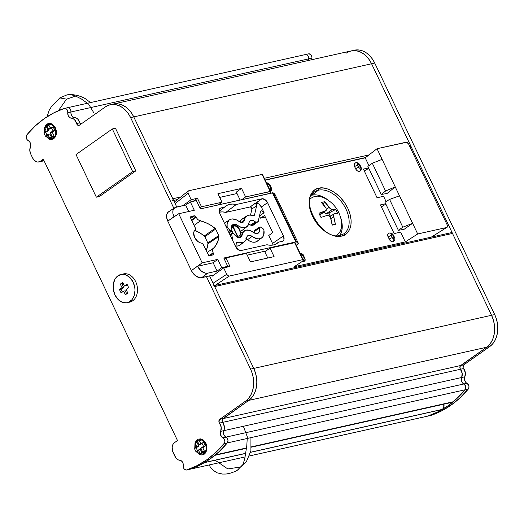 <?xml version="1.0" encoding="UTF-8"?>
<svg xmlns="http://www.w3.org/2000/svg" width="524" height="524" viewBox="0 0 524 524"><rect width="100%" height="100%" fill="white"/><g stroke="black" fill="none" stroke-linecap="round" stroke-linejoin="round"><path stroke-width="0.79" d="M427.368 416.194A3.432 2.548 -102.6 0 0 427.564 416.161A3.432 2.548 -102.6 0 0 427.754 416.108L249.483 455.939L427.754 416.108A134.91 100.163 -102.6 0 0 442.23 409.506L250.596 452.317L442.23 409.506A4.821 3.576 -102.6 0 0 442.433 409.375L250.616 452.232L442.433 409.375A4.821 3.576 -102.6 0 0 443.854 404.181M204.635 462.502L245.763 453.312L204.635 462.502M53.867 137.426A6.747 5.011 77.4 0 1 52.426 137.078M50.055 127.581L53.893 126.729M251.402 447.175L452.035 402.353A4.821 3.576 -102.6 0 0 453.024 401.915L251.422 446.952L453.024 401.915A4.821 3.576 -102.6 0 0 453.214 401.764L251.428 446.848L453.214 401.764A134.91 100.163 -102.6 0 0 465.122 389.784L227.298 442.918A134.91 100.163 77.4 0 1 215.384 454.904A4.821 3.576 77.4 0 1 215.194 455.048M246.575 447.935L215.384 454.904L246.575 447.935M215.213 455.042L246.562 448.04L215.213 455.042M204.707 452.507L203.535 452.769A6.747 5.011 77.4 0 1 202.899 452.553M199.827 441.581A6.747 5.011 77.4 0 1 201.458 440.016M227.298 442.918L465.122 389.784A3.432 2.548 -102.6 0 0 465.725 386.601A3.432 2.548 -102.6 0 0 463.832 383.981L226.008 437.114A3.432 2.548 77.4 0 1 227.894 439.741A3.432 2.548 77.4 0 1 227.298 442.918L224.148 443.618A134.91 100.163 77.4 0 1 206.862 459.725L210.013 459.024A134.91 100.163 -102.6 0 0 227.298 442.918A3.432 2.548 -102.6 0 0 227.894 439.741A3.432 2.548 -102.6 0 0 226.008 437.114A4.336 3.223 77.4 0 1 223.846 430.643L461.677 377.509A4.336 3.223 -102.6 0 0 463.832 383.981L222.857 437.815A4.336 3.223 77.4 0 1 220.696 431.35L461.677 377.509A6.747 5.011 -102.6 0 0 460.485 369.243L222.661 422.383A6.747 5.011 77.4 0 1 223.846 430.643A6.747 5.011 -102.6 0 0 222.661 422.383A2.41 1.788 77.4 0 1 222.838 418.663L460.661 365.523A2.41 1.788 -102.6 0 0 460.485 369.243L219.51 423.084A2.41 1.788 77.4 0 1 219.687 419.364L245.612 401.102L248.762 400.395L486.586 347.261L460.661 365.523L222.838 418.663L248.762 400.395L486.586 347.261A24.091 17.888 -102.6 0 0 491.551 315.284L253.727 368.418A24.091 17.888 77.4 0 1 248.762 400.395A24.091 17.888 -102.6 0 0 253.727 368.418L214.683 286.569L452.513 233.435L491.551 315.284L250.577 369.125L206.449 276.613L250.577 369.125A24.091 17.888 77.4 0 1 245.612 401.102L248.762 400.395L222.838 418.663L219.687 419.364L222.838 418.663A2.41 1.788 -102.6 0 0 222.661 422.383L219.51 423.084A6.747 5.011 77.4 0 1 220.696 431.35L223.846 430.643A4.336 3.223 -102.6 0 0 226.008 437.114L222.857 437.815A3.432 2.548 77.4 0 1 224.75 440.442A3.432 2.548 77.4 0 1 224.148 443.618L227.298 442.918L228.006 440.625L227.193 438.136L224.678 436.04L223.774 434.37L223.479 432.444L224.37 428.639L224.338 426.425L222.176 421.427L222.268 419.357L248.762 400.395L251.52 397.906L253.78 394.696L255.457 390.884L256.485 386.614L256.826 382.061L256.465 377.391L255.417 372.787L253.727 368.418L250.577 369.125L252.267 373.488L253.315 378.092L253.675 382.762L253.334 387.321L252.306 391.585L250.629 395.397L248.369 398.613L245.612 401.102L219.366 419.665L219.025 422.134L221.187 427.132L220.394 434.121L221.528 436.747L224.469 439.597L224.855 441.326L224.547 442.976L215.914 452.363L206.862 459.725A134.91 100.163 77.4 0 1 186.773 469.949L189.924 469.249A3.432 2.548 77.4 0 1 189.734 469.301A3.432 2.548 -102.6 0 0 189.924 469.249A134.91 100.163 -102.6 0 0 210.013 459.024L206.862 459.725L197.109 465.613L186.773 469.949A3.432 2.548 77.4 0 1 186.59 470.002A3.432 2.548 77.4 0 1 183.276 465.705L183.413 467.46L184.206 469.006L186.118 470.048L189.924 469.249L200.26 464.906L210.013 459.024L219.065 451.662L227.298 442.918M213.458 285.796A1.448 1.074 77.4 0 1 214.683 286.569L452.513 233.435A1.448 1.074 -102.6 0 0 451.288 232.663L214.231 285.626M111.605 104.571L115.018 103.785L118.575 103.909L122.131 104.951L125.557 106.85L128.714 109.549L131.478 112.942L133.751 116.898L176.732 207L133.751 116.898L130.607 117.599L173.87 208.31L130.607 117.599L128.328 113.649L125.563 110.256L122.406 107.558L118.981 105.652L115.424 104.617L111.867 104.492L108.455 105.278L105.304 106.948A24.091 17.888 77.4 0 1 110.223 104.748A24.091 17.888 77.4 0 1 130.607 117.599L133.751 116.898A24.091 17.888 -102.6 0 0 113.367 104.047A24.091 17.888 77.4 0 1 133.751 116.898L371.582 63.764L410.62 145.613L410.79 146.707L410.325 147.532A1.448 1.074 -102.6 0 0 410.62 145.613L409.486 145.869L410.62 145.613L371.582 63.764L133.751 116.898L172.796 198.747A1.448 1.074 77.4 0 1 172.494 200.666M365.614 157.521L265.124 179.974L365.614 157.521M177.433 199.565L173.595 200.423L177.433 199.565M368.994 154.914L264.325 178.298L368.994 154.914M180.682 196.985L172.796 198.747L180.682 196.985M451 402.38L453.024 401.915A4.821 3.576 -102.6 0 0 453.214 401.764A134.91 100.163 -102.6 0 0 465.122 389.784L465.764 388.356L465.443 385.756L462.509 382.906L461.369 380.28L462.161 373.291L460 368.293L460.098 366.217L486.586 347.261L489.344 344.772L491.604 341.556L493.281 337.744L494.309 333.48L494.649 328.921L494.289 324.251L493.241 319.647L491.551 315.284L371.582 63.764A24.091 17.888 -102.6 0 0 351.198 50.913A24.091 17.888 77.4 0 1 371.582 63.764L369.309 59.808L366.538 56.415L363.381 53.717L359.962 51.81L356.405 50.776L352.849 50.651L349.429 51.437L346.285 53.107A24.091 17.888 77.4 0 1 351.198 50.913L354.348 50.206A24.091 17.888 -102.6 0 1 374.732 63.057L372.459 59.107L369.689 55.714L366.531 53.009L363.112 51.11L359.556 50.075L355.999 49.944L352.58 50.73M80.932 124.516L79.786 122.845L76.635 123.546L77.781 125.223L79.379 125.21L105.304 106.948L79.379 125.21A2.41 1.788 77.4 0 1 78.888 125.433A2.41 1.788 77.4 0 1 76.635 123.546L74.585 119.767L73.026 118.634L69.862 117.684L68.186 115.562L67.779 112.699L70.93 111.992L71.035 113.924L71.781 115.706L73.013 116.983L74.48 117.481L71.33 118.188A4.336 3.223 77.4 0 1 67.779 112.699L67.642 110.937L66.849 109.398L65.618 108.488L64.282 108.448L53.946 112.791L44.193 118.679L35.141 126.035L26.907 134.779L26.272 136.207L26.311 137.956L27.012 139.561L28.198 140.583A3.432 2.548 77.4 0 1 26.311 137.956A3.432 2.548 77.4 0 1 26.907 134.779A134.91 100.163 77.4 0 1 64.282 108.448A3.432 2.548 77.4 0 1 64.472 108.396A3.432 2.548 77.4 0 1 67.779 112.699L70.93 111.992A3.432 2.548 -102.6 0 0 67.616 107.695A3.432 2.548 -102.6 0 0 67.432 107.748A3.432 2.548 77.4 0 1 67.616 107.695A3.432 2.548 77.4 0 1 70.93 111.992A4.336 3.223 -102.6 0 0 74.48 117.481L71.33 118.188A6.747 5.011 77.4 0 1 76.635 123.546L79.786 122.845A6.747 5.011 -102.6 0 0 74.48 117.481A6.747 5.011 77.4 0 1 79.786 122.845A2.41 1.788 -102.6 0 0 80.65 124.312A2.41 1.788 77.4 0 1 79.786 122.845L77.735 119.066L76.17 117.926L74.48 117.481A4.336 3.223 77.4 0 1 70.93 111.992L308.76 58.858A4.336 3.223 -102.6 0 0 308.787 60.384A4.336 3.223 77.4 0 1 308.76 58.858A3.432 2.548 -102.6 0 0 305.446 54.562A3.432 2.548 -102.6 0 0 305.256 54.614A3.432 2.548 77.4 0 1 305.446 54.562A3.432 2.548 77.4 0 1 308.76 58.858L308.616 57.103L307.824 55.557L306.592 54.647L305.256 54.614L306.592 54.647L307.824 55.557L308.616 57.103L308.76 58.858L311.911 58.151L311.924 57.28L311.439 55.57L310.398 54.3L308.407 53.907A3.432 2.548 -102.6 0 1 308.597 53.854A3.432 2.548 -102.6 0 1 311.911 58.151A4.336 3.223 -102.6 0 0 311.937 59.684M67.432 107.748L68.768 107.78L70 108.697L70.792 110.237L70.93 111.992L311.911 58.151L312.016 60.083M204.55 453.928L204.367 453.535M204.602 462.509A4.821 3.576 77.4 0 1 204.399 462.64L245.749 453.404L204.399 462.64A134.91 100.163 77.4 0 1 189.924 469.249L189.269 469.347M47.18 123.998A4.821 3.576 77.4 0 1 47.219 124.077L47.592 124.85M43.924 160.495L43.42 160.606A7.225 5.364 77.4 0 1 41.946 161.268A7.225 5.364 -102.6 0 0 43.42 160.606L43.924 160.495M43.839 160.311L40.269 161.313L43.295 159.178L177.498 440.54L174.472 442.675L172.966 444.385L172.154 446.808L172.475 450.961L175.92 458.002L178.363 459.915L181.193 460.714L182.424 461.991L183.171 463.773L183.276 465.705A4.336 3.223 77.4 0 0 179.725 460.216A6.747 5.011 77.4 0 1 175.016 456.528L172.986 452.264A7.225 5.364 77.4 0 1 174.472 442.675L177.498 440.54L43.295 159.178L40.269 161.313A7.225 5.364 77.4 0 1 38.796 161.968A7.225 5.364 77.4 0 1 32.678 158.11L34.191 160.318L37.23 162.008L39.326 161.811L43.839 160.311L42.477 161.11L40.381 161.307M430.243 415.506L427.754 416.108A134.91 100.163 -102.6 0 0 442.23 409.506A4.821 3.576 -102.6 0 0 442.433 409.375L443.769 407.469L443.763 403.853M430.518 415.493A3.432 2.548 -102.6 0 0 430.715 415.46A3.432 2.548 -102.6 0 0 430.905 415.408L441.241 411.065L450.994 405.183L447.843 405.884A134.91 100.163 77.4 0 1 427.754 416.108L438.09 411.772L447.843 405.884L456.889 398.522L465.122 389.784A134.91 100.163 77.4 0 1 447.843 405.884L450.994 405.183A134.91 100.163 -102.6 0 0 468.273 389.077L465.122 389.784L465.764 388.356L465.443 385.756L462.509 382.906L461.605 381.236L461.303 379.304L462.201 375.498L462.161 373.291L460.485 369.243A6.747 5.011 77.4 0 1 461.677 377.509L464.827 376.808A6.747 5.011 -102.6 0 0 463.635 368.542L460.485 369.243L459.882 367.756L460.347 365.824L486.586 347.261L489.344 344.772L491.604 341.556L493.281 337.744L494.309 333.48L494.649 328.921L494.289 324.251L493.241 319.647L491.551 315.284L452.513 233.435L451.812 232.715L450.994 232.794M308.865 60.791L308.76 58.858L308.865 60.791M249.483 455.952L427.564 416.161A3.432 2.548 77.4 0 0 427.754 416.108L430.905 415.408A134.91 100.163 -102.6 0 0 450.994 405.183L460.039 397.821L468.672 388.428L468.98 386.784L468.594 385.048L465.659 382.206L464.519 379.572L465.312 372.584L463.151 367.593L463.498 365.117L489.737 346.554L492.495 344.065L494.754 340.855L496.431 337.043L497.459 332.773L497.8 328.221L497.44 323.55L496.392 318.946L494.702 314.583L374.732 63.057L494.702 314.583L491.551 315.284L371.582 63.764L369.309 59.808L366.538 56.415L363.381 53.717L359.962 51.81L356.405 50.776L352.849 50.651L349.429 51.437M465.122 389.784L468.273 389.077A3.432 2.548 -102.6 0 0 468.875 385.9A3.432 2.548 -102.6 0 0 466.982 383.273L463.832 383.981A3.432 2.548 77.4 0 1 465.725 386.601A3.432 2.548 77.4 0 1 465.122 389.784M464.827 376.808A4.336 3.223 -102.6 0 0 466.982 383.273L463.832 383.981A4.336 3.223 77.4 0 1 461.677 377.509L464.827 376.808M371.582 63.764L374.732 63.057L371.582 63.764M486.586 347.261L489.737 346.554A24.091 17.888 -102.6 0 0 494.702 314.583L491.551 315.284A24.091 17.888 77.4 0 1 486.586 347.261L489.737 346.554L463.812 364.822L460.661 365.523L486.586 347.261M463.812 364.822A2.41 1.788 -102.6 0 0 463.635 368.542L460.485 369.243A2.41 1.788 77.4 0 1 460.661 365.523L463.812 364.822M30.647 153.853L32.678 158.11L30.647 153.853A6.747 5.011 77.4 0 1 30.359 147.054L29.789 150.381L30.647 153.853M28.198 140.583A4.336 3.223 77.4 0 1 30.359 147.054L30.726 145.253L30.431 143.327L29.527 141.657L28.198 140.583M209.6 275.912L253.727 368.418L209.6 275.912M44.298 132.5L44.56 127.456L45.896 125.066L47.907 123.651L50.278 123.428L52.649 124.424L55.439 127.843L56.369 130.889L56.376 134.026L55.452 136.777L53.749 138.716L51.516 139.548L49.099 139.155L45.758 136.188M194.771 447.974L195.033 442.924L196.369 440.533L198.373 439.119L200.744 438.896L203.122 439.898L205.906 443.311L206.836 446.363L206.842 449.5L205.925 452.245L204.222 454.184L201.989 455.015L199.572 454.622L196.225 451.655M115.477 128.262L135.808 170.889L99.495 196.474L96.344 197.181L76.013 154.547L112.326 128.963L132.657 171.597L96.344 197.181L132.657 171.597L112.326 128.963L115.477 128.262L135.808 170.889L132.657 171.597L135.808 170.889L99.495 196.474L96.344 197.181L76.013 154.547L112.326 128.963L115.477 128.262M49.046 124.358L50.147 123.409M53.592 138.821L52.223 138.441M199.52 439.833L200.613 438.876M204.059 454.288L202.696 453.908M189.544 469.334A3.432 2.548 -102.6 0 0 189.734 469.301L186.59 470.002M394.48 237.359A2.41 0.478 154.5 0 0 393.819 237.326A1.205 0.773 -125.2 0 1 393.544 238.571A2.41 1.788 77.4 0 1 393.046 241.767A3.616 2.312 54.8 0 0 393.629 241.499M389.496 233.016A2.41 1.788 77.4 0 0 388.978 233.239A3.616 2.312 54.8 0 0 388.395 233.501A3.616 2.312 54.8 0 0 388.14 236.966A2.41 0.478 -25.5 0 1 391.231 235.545A1.205 0.773 -125.2 0 1 391.507 234.307A2.41 1.788 -102.6 0 0 389.496 233.016A2.41 1.788 77.4 0 1 391.507 234.307L392.804 235.197L393.956 237.745L393.544 238.571L392.247 237.68L391.094 235.125L391.507 234.307A1.205 0.773 -125.2 0 1 392.804 235.197A2.41 0.478 -25.5 0 1 393.465 235.224A2.41 0.478 154.5 0 0 392.804 235.197L393.819 237.326A2.41 0.478 -25.5 0 1 394.48 237.352L393.465 235.224C392.437 233.553 391.101 232.82 389.47 233.023L388.422 233.481M355.429 162.899L354.204 164.208L354.591 166.625A3.616 2.312 54.8 0 1 354.84 163.161A3.616 2.312 54.8 0 1 355.429 162.899A2.41 1.788 77.4 0 1 355.947 162.676A2.41 1.788 77.4 0 1 357.958 163.966A1.205 0.773 -125.2 0 1 359.254 164.857A2.41 0.478 -25.5 0 1 359.916 164.883A2.41 0.478 154.5 0 0 359.254 164.857L357.958 163.966L357.676 165.204A2.41 0.478 154.5 0 0 354.591 166.625L355.606 168.754A3.616 2.312 54.8 0 0 359.497 171.427A2.41 1.788 -102.6 0 0 359.988 168.23A1.205 0.773 -125.2 0 1 358.691 167.339A2.41 0.478 154.5 0 0 355.606 168.754A2.41 0.478 -25.5 0 1 358.691 167.339L357.676 165.204L358.947 167.732L359.988 168.23A2.41 1.788 77.4 0 1 359.497 171.427A3.616 2.312 54.8 0 0 360.08 171.158M340.043 235.433L341.537 236.088L340.312 235.322C322.843 241.223 299.021 200.816 314.236 192.112A25.571 16.368 -125.2 0 1 318.461 190.179L311.898 195.131A25.296 16.192 54.8 0 0 311.531 195.223M367.874 166.37L381.276 194.469L385.566 191.005L372.322 163.239L367.874 166.37L372.322 163.239L382.114 159.368L395.24 186.878L385.566 191.005L381.276 194.469L387.059 193.474L395.24 186.878L399.491 195.806L389.574 199.415L399.491 195.806L417.7 233.973L405.314 241.905L294.115 266.749L302.82 261.109L294.115 266.749L405.314 241.905L400.637 232.112L405.314 241.905L417.7 233.973L446.677 227.495L417.7 233.973L412.617 223.316L404.142 229.283L412.617 223.316L382.114 159.368L372.322 163.239L385.566 191.005L395.24 186.878L387.059 193.474M384.97 202.218L389.574 199.415L384.97 202.218L398.371 230.318L402.818 227.187L412.617 223.316L402.818 227.187L389.574 199.415L402.818 227.187L398.371 230.318L404.142 229.283M363.387 169.082L368.608 167.916L363.387 169.082L377.057 197.751L383.561 196.304L386.064 201.557L383.561 196.304L377.057 197.751M364.311 171.021L368.791 168.296L364.311 171.021M394.14 233.56L400.637 232.112L394.14 233.56L380.463 204.891L385.684 203.725L380.463 204.891M201.517 206.79L199.899 207.93L201.517 206.79L221.993 202.218L218.135 204.936L221.993 202.218L217.925 193.69L221.993 202.218L201.517 206.79L197.45 198.268L193.081 201.347L197.45 198.268L201.517 206.79M224.305 259.085L225.916 257.952L229.984 266.474L223.683 267.882L226.735 274.281L213.091 283.229L226.735 274.281L227.914 275.683L226.735 274.281L223.683 267.882L212.024 276.312L211.617 275.46L212.024 276.312L223.683 267.882L229.984 266.474L225.916 257.952L224.305 259.085M246.391 253.374L225.916 257.952L246.391 253.374L250.459 261.902L246.391 253.374M303.121 259.649L295.005 242.619L294.606 242.605L302.741 259.655L229.329 276.056L227.914 275.683L229.329 276.056L214.997 285.456L229.329 276.056L302.741 259.655L294.606 242.605L270.017 248.094L274.085 256.622L270.017 248.094L264.797 251.775L267.784 258.031M274.085 256.622L250.459 261.902L274.085 256.622M302.741 259.655L303.141 259.681L302.82 261.109L303.141 259.681L302.741 259.655L303.141 259.681L295.005 242.619M295.012 242.645L270.017 248.094L264.797 251.775M431.291 237.13L446.677 227.495L431.291 237.13M447.241 225.012L408.602 144.015L406.69 142.259L377.031 148.711L365.208 157.835L368.929 165.63L365.208 157.835L265.216 180.171L365.208 157.835L377.031 148.711L406.015 142.233L407.423 142.613L408.602 144.015L447.241 225.012L447.496 226.623L446.677 227.495L447.208 227.2L447.509 225.857M431.475 237.09L446.677 227.495M270.712 192.688L269.958 193.356L270.712 192.688L270.607 191.483L270.712 192.688M236.331 192.092L241.551 188.411L217.925 193.69L241.551 188.411L245.618 196.939L241.761 199.657L245.618 196.939L241.551 188.411L236.331 192.092L240.116 200.024M270.594 191.443L262.485 174.446L262.072 174.394L270.207 191.443L245.618 196.939L270.607 191.483L262.478 174.42M188.24 190.991L188.66 190.795L187.841 191.666L188.103 193.277L175.101 203.587L188.103 193.277L187.841 191.666L188.66 190.795L262.367 174.368L270.207 191.443L270.607 191.463M182.935 205.611L191.149 199.677L197.45 198.268L191.149 199.677L188.103 193.277L191.149 199.677L182.935 205.611M262.072 174.394L188.66 190.795M340.633 234.071L341.812 230.73L342.251 226.879L341.936 222.667L340.659 217.604A25.296 16.192 54.8 0 1 339.847 235.414M315.324 194.843L311.898 195.131A25.296 16.192 54.8 0 1 328.574 200.456L322.882 196.854L319.037 195.426M311.898 195.131L318.461 190.179A25.571 16.368 -125.2 0 1 344.569 206.41A25.571 16.368 -125.2 0 1 343.685 233.914L340.312 235.322M312.907 193.304A25.571 16.368 -125.2 0 1 318.461 190.179L318.73 188.28C313.11 188.47 304.274 198.386 312.468 216.13C321.153 233.769 336.827 238.204 341.537 236.088C347.163 235.898 355.999 225.988 347.798 208.238C339.12 190.598 323.439 186.164 318.73 188.28L318.461 190.179A25.571 16.368 -125.2 0 1 343.934 205.343A25.571 16.368 -125.2 0 1 344.949 232.944M269.153 188.948L270.142 189.21L270.712 188.601L269.513 185.339L268.157 184.107L267.129 184.703M270.522 191.293L271.629 189.616L271.19 187.5A2.41 0.478 154.5 0 0 270.528 187.474L270.345 191.339L270.142 189.21L269.493 189.131M267.247 184.415L267.699 184.094L266.284 182.817L269.513 185.339A2.41 0.478 -25.5 0 1 270.174 185.365A2.41 0.478 -25.5 0 1 270.168 185.483A2.41 0.478 154.5 0 0 270.174 185.372A2.41 0.478 154.5 0 0 269.513 185.339L270.528 187.474A2.41 0.478 -25.5 0 1 271.19 187.5L270.174 185.372C270.129 184.644 269.192 183.813 267.364 182.876L266.467 182.784M360.047 171.184C361.357 170.005 361.645 168.617 360.931 167.012A2.41 0.478 154.5 0 0 360.27 166.986A1.205 0.773 -125.2 0 1 359.988 168.23L360.401 167.405L359.254 164.857L360.27 166.986A2.41 0.478 -25.5 0 1 360.931 167.012L359.916 164.883C358.881 163.213 357.551 162.479 355.92 162.676L354.872 163.141M360.283 170.981L359.497 171.427L357.375 170.863L356.372 169.94L354.591 166.625A2.41 0.478 -25.5 0 1 357.676 165.204A1.205 0.773 -125.2 0 1 357.958 163.966A2.41 1.788 -102.6 0 0 355.947 162.676M231.831 225.896A1.448 1.1 42.1 0 1 233.101 226.525L232.728 226.637L237.293 236.219L237.673 236.108L233.101 226.525C235.112 225.294 237.09 226.23 239.049 229.316L237.876 227.586L236.095 226.237L234.3 225.903L233.101 226.525L237.673 236.108L239.003 236.167L240.326 235.145L240.568 232.99L239.049 229.316L240.464 231.47L240.064 231.451C241.04 233.933 240.686 235.505 239.003 236.167L239.121 237.47M237.267 236.966L237.293 236.219L235.479 235.734L237.293 236.219L232.728 226.637L231.261 226.073M232.97 233.147L231.595 233.861L232.296 237.641L231.556 238.145L232.296 237.641L231.621 234.189L230.147 235.184L231.621 234.189A1.258 0.806 -125.2 0 1 231.863 233.357A1.258 0.806 -125.2 0 1 232.04 233.285L232.663 233.141A1.258 0.806 -125.2 0 1 233.901 233.861L236.2 236.324L238.859 237.451L241.066 236.9L242.16 234.837A11.377 7.284 -125.2 0 1 244.498 230.815A11.377 7.284 -125.2 0 1 253.361 232.335L256.02 233.56L258.28 233.108L259.459 231.13L259.19 228.209A1.258 0.806 -125.2 0 1 259.393 227.206A1.258 0.806 -125.2 0 1 259.57 227.134L259.19 228.209L254.513 231.398L254.847 233.206A6.019 3.858 54.8 0 0 254.513 231.398L254.952 230.16A1.448 0.924 54.8 0 0 254.743 230.246A1.448 0.924 54.8 0 0 254.513 231.398L259.19 228.209A6.209 3.976 -125.2 0 1 258.208 233.16A6.209 3.976 -125.2 0 1 253.361 232.335L249.627 230.35L246.116 230.141L243.47 231.726L242.16 234.837L241.027 235.584L242.16 234.837A6.209 3.976 -125.2 0 1 240.883 237.031A6.209 3.976 -125.2 0 1 233.901 233.861L232.97 233.147L231.667 229.99M231.647 228.772L232.728 226.637L231.647 228.772M229.099 232.99L230.573 231.955L230.403 231.562L230.573 231.955L232.047 231.215L231.778 230.501M237.516 237.077A6.019 3.858 54.8 0 0 237.418 236.173L237.523 237.333M388.978 233.239L387.753 234.549L387.734 235.702L389.155 239.095A2.41 0.478 -25.5 0 1 392.247 237.68L391.231 235.545A2.41 0.478 154.5 0 0 388.14 236.966L389.921 240.28L392.024 241.728L393.046 241.767A2.41 1.788 -102.6 0 0 393.544 238.571A1.205 0.773 -125.2 0 1 392.247 237.68A2.41 0.478 154.5 0 0 389.155 239.095A3.616 2.312 54.8 0 0 393.046 241.767L393.832 241.322M302.702 259.288L304.044 259.354L304.084 257.815L302.237 254.697L301.248 254.435L300.678 255.044M300.796 254.756L301.248 254.435L299.833 253.157L303.062 255.679A2.41 0.478 -25.5 0 1 303.724 255.712A2.41 0.478 -25.5 0 1 303.717 255.823A2.41 0.478 154.5 0 0 303.724 255.712A2.41 0.478 154.5 0 0 303.062 255.679L304.084 257.815A2.41 0.478 -25.5 0 1 304.745 257.841A2.41 0.478 -25.5 0 1 304.739 257.959A2.41 0.478 154.5 0 0 304.745 257.841A2.41 0.478 154.5 0 0 304.084 257.815L303.9 261.686L305.178 259.956L303.724 255.712C303.684 254.985 302.748 254.153 300.914 253.216L300.016 253.125M302.322 261.43L303.9 261.686L303.691 259.55L303.042 259.472M301.778 261.122L303.9 261.686L305.125 260.376L305.138 259.223M302.957 254.644L301.948 253.721M300.855 253.197L299.833 253.157M269.408 184.304L268.399 183.38M267.306 182.856L266.284 182.817M270.345 191.339L271.137 190.9L271.589 188.882M341.537 236.088L346.03 234.032L348.126 231.942L349.855 228.942L350.942 224.934L351.087 219.956L350.065 214.244L347.798 208.238L344.451 202.474L340.358 197.45L335.95 193.494L331.613 190.69L327.624 188.968L324.133 188.129L321.179 187.965L316.489 189.013L314.243 190.343L312.147 192.426L310.418 195.426L309.33 199.441L309.186 204.419L310.208 210.124L312.468 216.13L315.821 221.894L319.915 226.918L324.323 230.881L328.659 233.678L332.642 235.4L336.133 236.239L341.537 236.088M381.393 206.829L385.867 204.105L381.393 206.829M377.031 148.711L382.114 159.368L377.031 148.711M235.643 246.699L236.462 243.071A2.6 1.664 -125.2 0 1 236.907 242.324A2.6 1.664 -125.2 0 1 238.25 242.212L241.269 242.75L243.857 242.095L245.736 240.32L246.693 237.614A5.489 3.511 -125.2 0 1 247.695 235.761A5.489 3.511 -125.2 0 1 252.096 236.403L256.852 238.708L259.098 238.852L261.063 238.289L262.609 237.064L263.644 235.25L263.939 230.363A2.22 1.421 54.8 0 0 263.696 229.617L260.952 227.18L259.57 227.134L260.218 226.99A1.258 0.806 -125.2 0 1 260.952 227.18L262.609 228.32A2.22 1.421 -125.2 0 1 263.696 229.617A2.22 1.421 -125.2 0 1 263.939 230.363A12.098 7.742 -125.2 0 1 261.803 237.824A12.098 7.742 -125.2 0 1 252.096 236.403L247.518 239.73A5.299 3.393 54.8 0 0 246.352 239.029M201.733 243.123A7.67 4.906 -125.2 0 1 194.594 237.372A7.67 4.906 -125.2 0 1 195.105 230.049A7.67 4.906 -125.2 0 1 195.4 229.846L194.227 231.051L193.67 232.853L194.594 237.372L197.751 241.394L199.749 242.625L202.487 243.45L203.083 244.204L208.749 255.457L203.083 244.204L201.733 243.123M218.934 236.396A34.171 21.87 -125.2 0 1 213.301 248.376L207.032 252.496L213.301 248.376L215.436 246.064L218.279 240.012L218.934 236.396L207.989 243.791L218.934 236.396L218.757 235.545L218.934 236.396M207.963 243.372L207.314 247.374L206.129 250.577A33.726 21.589 54.8 0 0 207.989 243.791L207.812 242.933L218.757 235.545L215.678 229.086L204.864 236.756L207.812 242.933L218.757 235.545L215.678 229.086L204.864 236.756L204.268 235.997L215.089 228.333L215.678 229.086L211.434 225.674L207.694 223.532L197.928 219.733L196.153 217.375L191.791 220.545L196.153 217.375L195.891 216.838L191.555 220.047L195.891 216.838L195.183 215.993L197.744 219.563L200.194 220.932A34.171 21.87 -125.2 0 1 215.089 228.333L204.268 235.997L204.609 236.337M194.103 225.392L200.214 220.938L194.103 225.392M190.926 216.53L194.339 215.77L190.775 218.41L194.339 215.77L195.183 215.993L190.926 216.53L190.435 217.054L190.926 216.53L190.435 217.054L190.592 218.023L190.435 217.054M195.701 228.864L190.592 218.023L195.557 228.431L195.4 229.846L195.727 229.276M209.6 255.679L208.749 255.457L213.013 254.919L213.504 254.395L212.508 250.072L213.301 248.376L212.495 250.276L213.091 252.889L208.984 255.588L213.091 252.889L213.504 254.395L213.013 254.919L209.6 255.679M274.452 194.43L274.805 194.024L298.372 243.431L296.44 245.101L298.045 243.896M273.063 245.029A4.821 3.085 54.8 0 0 272.546 243.45L268.753 235.492L272.722 232.558L268.753 235.492L272.546 243.45L283.425 235.924L267.567 202.67L261.345 206.973L264.109 212.757L259.491 215.947L264.109 212.757L262.046 210.871L261.004 210.956L260.435 211.781A2.6 1.664 -125.2 0 1 260.88 211.034A2.6 1.664 -125.2 0 1 264.109 212.757L261.345 206.973A5.004 3.203 54.8 0 0 255.961 203.273L258.895 204.052L261.345 206.973L267.567 202.67L264.987 199.605L261.908 198.786L236.252 204.517L225.792 212.384L250.203 206.928L261.908 198.786A5.26 3.367 -125.2 0 1 267.567 202.67L283.425 235.924A5.26 3.367 -125.2 0 1 282.953 241.033A5.26 3.367 -125.2 0 1 282.207 241.348L283.353 240.699L283.988 239.442L283.425 235.924L272.546 243.45L273.083 245.134M298.346 243.608L296.505 241.924L295.877 241.918L223.794 258.024L227.757 266.33L226.571 267.24L227.757 266.33L221.704 267.679L217.742 259.373L202.159 262.858L178.73 213.74L194.312 210.262L190.356 201.956L196.408 200.607L200.371 208.906L272.447 192.806L295.877 241.918L223.794 258.024L227.757 266.33L221.704 267.679L217.119 271.072L207.668 273.181L205.022 273.076L200.81 270.633L197.574 266.251L213.163 262.766L217.119 271.072L221.704 267.679L217.742 259.373L213.163 262.766L217.742 259.373L202.159 262.858L191.358 270.554A9.635 6.17 54.8 0 0 201.727 277.668L207.668 273.181A9.386 6.006 -125.2 0 1 197.574 266.251L202.159 262.858L178.73 213.74L173.988 216.798L172.94 213.517L172.986 210.524L173.424 209.286L175.042 207.55L185.614 205.015L188.712 211.513L185.614 205.015L190.356 201.956L185.614 205.015L176.162 207.124A9.386 6.006 -125.2 0 0 174.826 207.681L168.63 211.742A9.635 6.17 54.8 0 0 167.772 221.102L173.988 216.798A9.386 6.006 -125.2 0 1 174.826 207.681M247.243 255.155L265.93 250.983L247.243 255.155M219.694 197.397L237.018 193.526L219.694 197.397M170.005 211.165L167.903 212.351L166.737 214.657L166.691 217.729L167.772 221.102L178.73 213.74L194.312 210.262L190.356 201.956L196.408 200.607L200.371 208.906L273.07 192.786L296.505 241.924L298.372 243.431L274.805 194.024L273.07 192.786L272.447 192.806L295.877 241.918L296.505 241.924L273.07 192.786L274.766 194.175M167.772 221.102L191.358 270.554L197.574 266.251L213.163 262.766L217.119 271.072L207.668 273.181L201.727 277.668L213.91 274.949L200.417 277.779L196.081 276.168L193.395 273.705L191.358 270.554L167.772 221.102M264.587 215.502L260.48 218.154L265.334 217.067L260.48 218.154L264.587 215.502L272.722 232.558M248.658 223.951L250.695 225.143L255.286 221.816L253.184 220.591L251.179 220.381L249.653 221.233L248.9 222.975A6.209 3.976 -125.2 0 1 250.033 220.879A6.209 3.976 -125.2 0 1 255.286 221.816L256.138 222.104A1.258 0.806 -125.2 0 1 255.286 221.816L250.695 225.143A1.448 0.924 54.8 0 0 251.677 225.471L256.138 222.104L257.873 221.718L256.138 222.104L251.677 225.471L253.413 225.078L258.149 221.56L260.435 211.781L258.299 221.259A1.258 0.806 -125.2 0 1 258.083 221.619A1.258 0.806 -125.2 0 1 257.873 221.718L253.413 225.078A1.448 0.924 54.8 0 0 253.655 224.973A1.448 0.924 54.8 0 0 253.826 224.77M253.734 224.901L251.677 225.471L250.695 225.143A6.019 3.858 54.8 0 0 248.69 223.964M248.9 222.975A11.377 7.284 -125.2 0 1 246.817 226.813A11.377 7.284 -125.2 0 1 237.693 225.477L236.776 226.139L237.693 225.477L236.363 224.665L235.034 224.252L232.774 224.698L231.601 226.682L231.863 229.597A6.209 3.976 -125.2 0 1 232.708 224.75A6.209 3.976 -125.2 0 1 237.693 225.477L241.433 227.455L244.937 227.671L247.59 226.08L248.9 222.975M242.422 230.141L240.274 231.077A11.561 7.402 54.8 0 0 242.389 230.16L246.817 226.813M231.863 229.597A1.258 0.806 -125.2 0 1 231.693 230.58A1.258 0.806 -125.2 0 1 231.49 230.678L228.923 232.617L230.868 230.815A1.258 0.806 -125.2 0 1 229.748 230.259L228.287 231.287L229.748 230.259L227.639 227.599L226.807 228.189L227.639 227.599A2.22 1.421 -125.2 0 1 226.951 225.916L226.021 226.538L226.951 225.916A12.098 7.742 -125.2 0 1 229.532 219.792A12.098 7.742 -125.2 0 1 238.957 221.403L240.765 222.359L242.455 222.464L243.732 221.698L244.367 220.198A5.489 3.511 -125.2 0 1 243.241 222.137A5.489 3.511 -125.2 0 1 238.957 221.403L236.763 220.014L232.42 218.927L230.527 219.287L228.955 220.231L227.115 223.643L227.154 226.774L230.298 230.717L231.732 230.547L231.863 229.597M229.532 219.792L224.881 222.831A12.288 7.867 54.8 0 0 224.423 223.178M241.007 222.425L244.367 220.198A12.098 7.742 -125.2 0 1 246.856 215.921A12.098 7.742 -125.2 0 1 252.81 215.593L253.963 215.593L254.599 214.735A2.6 1.664 -125.2 0 1 254.088 215.528A2.6 1.664 -125.2 0 1 252.81 215.593L249.791 215.056L247.197 215.711L245.324 217.493L244.367 220.198L241.007 222.425M246.856 215.921L242.212 218.96A12.288 7.867 54.8 0 0 239.972 222.038L241.499 219.523L243.798 218.266M253.164 215.685L254.599 214.735L256.596 205.867L251.913 208.965L250.538 215.082L251.913 208.965A1.448 0.924 54.8 0 0 251.448 207.524A1.448 0.924 54.8 0 0 250.203 206.928L254.657 203.561A1.638 1.048 -125.2 0 1 256.072 204.236A1.638 1.048 -125.2 0 1 256.596 205.867L256.072 204.236L254.657 203.561L255.961 203.273L261.908 198.786L236.252 204.517L225.792 212.384A24.091 15.419 54.8 0 0 219.294 212.181L222.418 211.899L225.792 212.384L250.203 206.928L251.448 207.524L251.913 208.965L256.596 205.867L254.599 214.735L253.164 215.685M259.472 216.045L260.48 218.154L259.472 216.045M275.061 244.466L278.598 242.154L282.207 241.348L278.598 242.154A24.53 15.7 -125.2 0 1 276.96 243.49A24.53 15.7 -125.2 0 1 266.913 244.76L270.312 245.239L273.469 244.95L276.259 243.909L278.598 242.154L275.061 244.466M236.462 243.071L237.09 242.212L238.25 242.212L236.331 243.634L238.25 242.212A12.098 7.742 -125.2 0 0 244.479 241.695L240.051 245.049A12.288 7.867 54.8 0 1 235.787 246.07M245.776 238.813L247.518 239.73L252.096 236.403L250.295 235.446L248.599 235.342L247.321 236.114L246.693 237.614A12.098 7.742 -125.2 0 1 244.479 241.695M258.194 240.405L256.622 241.649L254.631 242.219L252.352 242.075L249.928 241.23L247.518 239.73A12.288 7.867 54.8 0 0 257.376 241.178L261.803 237.824M237.962 236.173A11.561 7.402 54.8 0 0 237.634 237.13L237.948 236.2M232.302 238.571L231.89 238.839L232.302 238.571L232.132 239.337L232.302 238.571A2.6 1.664 -125.2 0 0 232.296 237.641A2.6 1.664 -125.2 0 1 232.302 238.571M241.256 250.492L266.913 244.76L241.256 250.492A5.26 3.367 -125.2 0 1 235.597 246.608L238.171 249.673L241.256 250.492M219.739 213.36L235.597 246.608L219.739 213.36A5.26 3.367 -125.2 0 1 220.087 208.329A5.26 3.367 -125.2 0 1 220.958 207.936L219.811 208.585L219.176 209.842L219.739 213.36M219.111 211.257L224.56 207.131L220.958 207.936L224.56 207.131A24.53 15.7 -125.2 0 1 225.641 206.187A24.53 15.7 -125.2 0 1 236.252 204.517L232.846 204.046L229.695 204.334L226.899 205.375L219.111 211.257M213.504 254.395L213.013 254.919M209.986 255.594L213.347 253.426L209.986 255.594M225.896 222.32L224.298 223.283M235.289 245.998L238.178 245.939L239.422 245.455L241.328 243.647M194.79 230.311L200.64 233.37L204.268 235.997A33.726 21.589 54.8 0 0 194.79 230.311L195.445 229.82M204.864 236.756L207.812 242.933M127.214 302.689L129.736 302.125A14.456 10.729 -102.6 0 0 132.683 300.809L130.162 301.372L132.683 300.809A14.456 10.729 -102.6 0 0 136.469 283.602A14.456 10.729 -102.6 0 0 123.428 273.914L120.906 274.478A14.456 10.729 77.4 0 1 133.948 284.165A14.456 10.729 77.4 0 1 130.162 301.372A14.456 10.729 77.4 0 1 127.214 302.689A14.456 10.729 77.4 0 1 114.173 293.001A14.456 10.729 77.4 0 1 117.959 275.794A14.456 10.729 77.4 0 1 120.906 274.478M126.088 289.438L127.817 293.06L125.393 294.763L123.664 291.141L125.243 290.787L126.697 293.846L125.243 290.787L123.664 291.141L121.09 292.955L119.465 289.543L121.037 289.189L122.393 292.032L121.037 289.189L119.465 289.543L122.04 287.728L123.612 287.381L121.037 289.189L123.612 287.381L122.04 287.728L120.31 284.106L121.882 283.753L123.612 287.381L121.882 283.753L120.31 284.106L122.727 282.403L124.457 286.025L126.035 285.672L124.457 286.025L127.031 284.211L128.655 287.624L127.031 284.211L124.457 286.025L122.727 282.403L120.31 284.106L122.04 287.728L119.465 289.543L121.09 292.955L123.664 291.141L125.393 294.763L127.817 293.06L126.088 289.438L128.655 287.624L126.088 289.438M123.002 282.967L121.882 283.753L123.002 282.967M127.299 284.781L126.035 285.672L127.299 284.781M117.959 275.794L121.902 274.321L126.166 275.015L130.116 277.779L133.142 282.187L134.786 287.565L135.002 290.368L134.177 295.66L131.812 299.879L128.275 302.374L126.225 302.846L121.954 302.151L118.011 299.387L114.985 294.979L113.341 289.595L113.328 284.06L114.953 279.213L117.959 275.794M243.372 426.287L247.335 436.872L246.784 445.793L244.832 458.362L243.057 464.415L237.398 470.179L238.721 469.36L235.564 471.325L230.789 473.054L226.244 474.024L222.562 474.056L216.949 472.805L212.62 469.864L210.458 467.369L209.246 464.932M241.721 466.458L246.313 461.88L250.911 450.85L250.944 437.632M203.731 442.564L205.362 445.976L202.788 447.791L204.517 451.413L202.094 453.116L204.517 451.413L202.788 447.791L205.362 445.976L203.561 446.376A32.606 6.439 154.5 0 0 200.659 448.262L202.788 447.791L200.659 448.262A32.606 20.868 54.8 0 0 202.716 451.812L204.517 451.413L202.716 451.812A32.102 6.34 154.5 0 0 201.465 452.677A32.102 6.34 154.5 0 0 200.292 453.522L202.094 453.116L200.292 453.522A32.606 20.868 -125.2 0 1 198.236 449.972L200.364 449.494L201.779 452.454L200.364 449.494L198.236 449.972A32.606 6.439 154.5 0 0 195.996 451.708L198.635 450.712L195.996 451.708A32.102 20.547 -125.2 0 1 194.365 448.295L196.166 447.896L198.74 446.081L197.011 442.459L197.869 441.856L197.011 442.459L198.74 446.081L196.166 447.896L197.443 450.568L196.166 447.896L194.365 448.295A32.606 6.439 -25.5 0 1 196.611 446.559L198.74 446.081L196.611 446.559A32.606 20.868 -125.2 0 1 195.21 442.859L197.011 442.459L195.21 442.859A32.102 6.34 -25.5 0 1 196.382 442.02A32.102 6.34 -25.5 0 1 197.633 441.156L199.434 440.756L200.823 443.671L199.434 440.756L197.633 441.156A32.606 20.868 54.8 0 0 199.028 444.856L202.218 443.631L199.028 444.856A32.606 6.439 -25.5 0 1 201.93 442.97L203.731 442.564L201.93 442.97A32.102 20.547 54.8 0 0 203.561 446.376L205.362 445.976L203.731 442.564M215.161 460.236L227.822 468.96L241.073 466.897M196.317 442.06A7.225 5.364 77.4 0 1 199.186 439.885A7.225 5.364 77.4 0 1 205.303 443.736L206.03 443.573L205.303 443.736A7.225 5.364 77.4 0 1 202.336 453.987A7.225 5.364 77.4 0 1 197.017 451.478M195.406 447.47A7.225 5.364 77.4 0 1 195.557 443.887M75.666 96.108L66.528 99.16L59.828 97.903L66.83 94.942L68.893 94.53L71.402 94.759L75.96 96.246L81.351 98.951L88.622 104.119L94.006 113.118M90.541 102.573L85.15 98.558C80.087 95.807 74.67 94.464 68.906 94.53M53.258 127.096L54.889 130.509L52.315 132.317L54.044 135.939L51.621 137.648L54.044 135.939L52.315 132.317L54.889 130.509L53.088 130.908A32.606 6.439 154.5 0 0 50.186 132.795L52.315 132.317L50.186 132.795A32.606 20.868 54.8 0 0 52.243 136.345L54.044 135.939L52.243 136.345A32.102 6.34 154.5 0 0 50.992 137.203A32.102 6.34 154.5 0 0 49.819 138.048L51.621 137.648L49.819 138.048A32.606 20.868 -125.2 0 1 47.763 134.498L49.898 134.026L51.306 136.987L49.898 134.026L47.763 134.498A32.606 6.439 154.5 0 0 45.523 136.24L48.162 135.244L45.523 136.24A32.102 20.547 -125.2 0 1 43.898 132.827L45.693 132.428L48.267 130.614L46.538 126.991L47.396 126.389L46.538 126.991L48.267 130.614L45.693 132.428L46.97 135.094L45.693 132.428L43.898 132.827A32.606 6.439 -25.5 0 1 46.138 131.092L48.267 130.614L46.138 131.092A32.606 20.868 -125.2 0 1 44.736 127.391L46.538 126.991L44.736 127.391A32.102 6.34 -25.5 0 1 45.909 126.546A32.102 6.34 -25.5 0 1 47.16 125.688L48.961 125.282L50.35 128.203L48.961 125.282L47.16 125.688A32.606 20.868 54.8 0 0 48.562 129.382L51.752 128.157L48.562 129.382A32.606 6.439 -25.5 0 1 51.463 127.496L53.258 127.096L51.463 127.496A32.102 20.547 54.8 0 0 53.088 130.908L54.889 130.509L53.258 127.096M47.042 116.754L49.132 110.453L51.188 107.007L59.828 97.903L66.528 99.16L58.406 110.695M45.85 126.592A7.225 5.364 77.4 0 1 48.719 124.411A7.225 5.364 77.4 0 1 54.83 128.269L55.557 128.105L54.83 128.269A7.225 5.364 77.4 0 1 51.869 138.519A7.225 5.364 77.4 0 1 46.544 136.011M44.933 131.996A7.225 5.364 77.4 0 1 45.09 128.413M330.677 208.978L329.131 207.386L326.445 209.279L329.131 207.386A31.335 23.266 -102.6 0 0 324.52 201.747L321.369 202.447A31.335 23.266 77.4 0 1 325.98 208.087L326.419 209.934L326.033 210.648L318.959 213.183L320.989 217.44L327.343 215.331L329.17 215.692L330.454 217.467A31.335 23.266 77.4 0 1 332.19 225.13L335.34 224.429L332.052 224.174L335.34 224.429A31.335 23.266 -102.6 0 0 333.605 216.766L333.428 214.742L334.273 213.785L337.751 213.7L335.72 209.436L328.882 213.019L326.531 213.543L332.242 209.521L329.832 208.264L324.52 201.747L321.369 202.447L325.98 208.087L326.419 209.934L319.83 214.932L325.312 211.067L318.959 213.183L320.989 217.44L327.343 215.331L329.17 215.692L330.454 217.467L332.19 225.13L335.34 224.429L333.428 214.742L334.273 213.785L337.751 213.7L335.72 209.436L328.882 213.019L330.467 216.347L328.882 213.019L326.531 213.543L332.242 209.521L335.72 209.436L332.242 209.521L330.677 208.978M323.898 212.187A2.889 1.854 54.8 0 0 326.531 213.543L324.841 213.091L323.898 212.187M333.899 213.93L334.273 213.785M330.841 218.711L333.605 216.766L330.841 218.711M310.182 198.622L314.524 196.415L317.596 196.153L320.917 196.67L325.784 198.688C334.325 203.725 339.519 211.107 341.379 220.82L341.7 224.829L341.307 228.281L340.253 231.274L338.576 233.697L336.192 235.538M319.863 215.004A2.889 1.854 54.8 0 0 320.046 214.899L325.312 211.067M320.269 212.109L320.596 213.124M320.229 214.735L319.601 215.089M323.373 204.596L324.52 201.747L323.373 204.596M246.535 448.269L214.847 455.343M110.223 104.748L351.198 50.913M64.472 108.396L308.597 53.854M189.754 469.294L245.16 456.915M44.062 160.789L38.796 161.968M427.564 416.161L430.715 415.46M393.603 241.525C394.906 240.346 395.201 238.957 394.48 237.352M188.227 191.005L174.348 202.009M239.632 237.68C241.269 235.145 241.78 236.782 240.464 231.47L239.442 229.335C238.086 225.903 235.492 224.691 231.68 225.706M274.818 194.044L298.392 243.457M258.083 221.619L253.655 224.973M231.687 230.586L228.942 232.663M259.393 227.206L254.743 230.246M244.498 230.815L241.027 233.088M231.857 233.363L229.892 234.647M235.564 471.325L238.721 469.36M199.186 439.885L201.982 439.256M202.336 453.987L205.133 453.365M48.719 124.411L51.509 123.788M51.869 138.519L54.66 137.897M333.88 213.943L330.061 216.635"/></g></svg>
